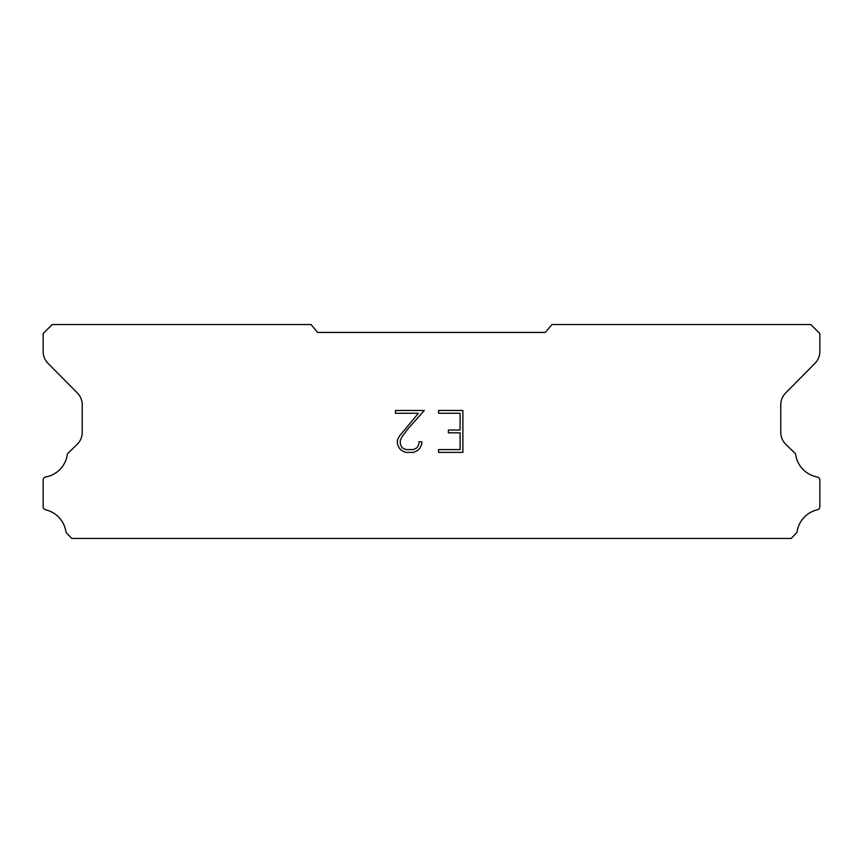 <?xml version="1.0" encoding="UTF-8"?>
<svg xmlns="http://www.w3.org/2000/svg" width="863" height="863" viewBox="0 0 863 863"><rect width="100%" height="100%" fill="white"/><g stroke="black" fill="none" stroke-linecap="round" stroke-linejoin="round"><path stroke-width="1.29" d="M460.098 449.601L460.098 432.838L448.361 432.838L448.361 430.044L460.098 430.044L460.098 413.269L438.566 413.269L438.566 410.475L462.892 410.475L462.892 452.395L438.566 452.395L438.566 449.601L460.098 449.601M421.791 441.77L421.791 444.283L419.796 448.372L417.724 450.41L413.636 452.395L405.578 452.395L401.511 450.378L399.44 448.329L397.422 444.24L397.422 440.087L399.44 436.074L418.382 413.269L395.481 413.269L395.481 410.475L424.305 410.475L407.983 428.814L402.169 436.559L400.292 440.378L400.292 444.057L402.115 447.746L405.826 449.601L413.409 449.601L417.099 447.746L418.954 444.057L418.954 441.77L421.791 441.77M545.34 332.438L551.942 324.564L810.842 324.564L819.85 333.571L819.85 351.392A16.882 16.882 0 0 1 814.963 363.377L785.664 392.935A16.882 16.882 0 0 0 780.767 404.898L780.767 432.557A16.882 16.882 0 0 0 785.902 444.423L795.201 453.42A3.323 3.323 0 0 1 795.708 454.758A26.57 26.57 0 0 0 817.261 476.959A3.15 3.15 0 0 1 819.85 480.055L819.85 506.71A3.15 3.15 0 0 1 817.401 509.785A26.57 26.57 0 0 0 797.11 531.543A3.376 3.376 0 0 1 796.215 533.258L791.198 538.436L71.802 538.436L66.785 533.258A3.376 3.376 0 0 1 65.89 531.543A26.57 26.57 0 0 0 45.599 509.785A3.15 3.15 0 0 1 43.15 506.71L43.15 480.055A3.15 3.15 0 0 1 45.739 476.959A26.57 26.57 0 0 0 67.292 454.758A3.323 3.323 0 0 1 67.799 453.42L77.098 444.423A16.882 16.882 0 0 0 82.233 432.557L82.233 404.898A16.882 16.882 0 0 0 77.336 392.935L48.037 363.377A16.882 16.882 0 0 1 43.15 351.392L43.15 333.571L52.158 324.564L311.058 324.564L317.66 332.438L545.34 332.438"/></g></svg>
